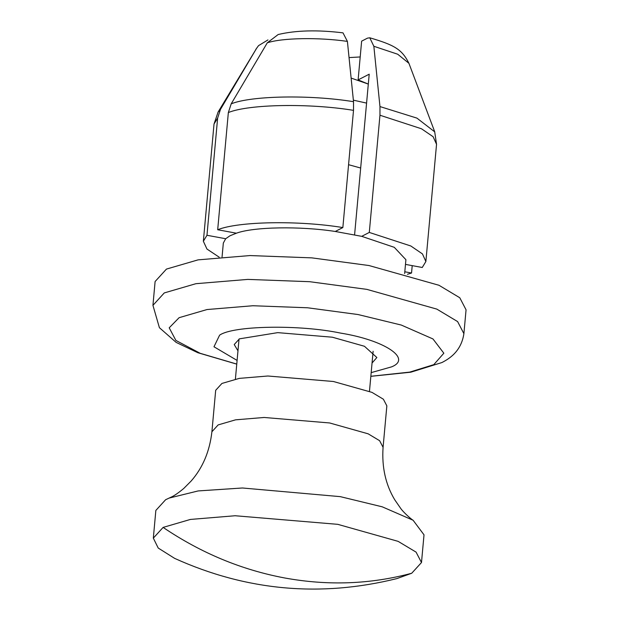 <?xml version="1.0" encoding="UTF-8"?>
<svg xmlns="http://www.w3.org/2000/svg" width="619" height="619" viewBox="0 0 619 619"><rect width="100%" height="100%" fill="white"/><g stroke="black" fill="none" stroke-linecap="round" stroke-linejoin="round"><path stroke-width="0.93" d="M351.143 78.087L368.305 84.076L358.115 79.905L369.21 74.187L354.594 234.794M348.567 164.693L360.668 168.028M153.326 538.128L155.849 510.435L165.637 499.711L171.564 496.941C174.55 495.571 178.612 492.739 183.758 488.461L191.147 481.033C202.777 467.755 209.694 451.328 211.907 431.76L215.683 390.295L221.927 383.447L239.329 378.371L267.903 376.004L333.417 381.497L371.942 392.361L383.393 399.232L386.852 405.871L383.076 447.336C381.714 467.113 385.606 484.6 394.744 499.796L400.679 508.385C402.752 511.557 410.799 519.047 413.097 520.246L424.015 534.839L421.493 562.532L411.705 573.256L396.903 578.587C320.449 597.544 246.354 590.805 174.612 558.361L158.224 548.047L153.326 538.128L163.114 527.403L190.381 519.442L235.135 515.743L337.781 524.339L398.133 541.362L416.076 552.125L421.493 562.532M169.211 498.055L198.134 490.937L242.393 487.989L340.303 496.647L382.217 506.814L413.097 520.246M353.364 100.154L366.572 103.102M358.115 79.905L361.635 41.156L367.485 38.138L369.767 37.79L373.853 46.278L379.965 106.569L379.958 115.235L369.295 232.434L361.713 236.342L335.266 231.467L342.849 227.56L353.511 110.352L353.519 101.686L347.406 41.396L342.996 32.853C317.547 29.751 295.944 30.308 278.171 34.525M412.215 265.636L411.542 273.018L404.803 271.772M214.019 124.032L217.633 118.082L220.48 109.362L256.583 48.336L258.525 45.651L267.957 39.926M217.633 118.082L206.97 235.282L225.672 238.733L229.989 235.777L236.388 233.201C253.682 226.825 300.099 226.012 335.266 231.467M360.204 56.956L349.062 57.59M369.295 232.434L410.83 245.991L422.46 253.922L425.872 261.512L422.259 267.485L405.476 264.39M411.542 273.018L407.434 274.302M278.163 34.532L267.3 42.804L231.197 103.837C251.399 95.651 310.266 94.614 353.519 101.686M231.197 103.837L228.349 112.55L217.687 229.75C238.23 221.347 298.621 220.287 342.849 227.56M219.18 257.171L206.963 249.047L203.357 241.255L206.97 235.282M237.092 360.428L213.981 346.772L219.598 335.181C232.992 325.579 299.41 324.418 340.38 333.061C384.461 340.102 412.571 358.703 391.494 366.889L371.176 372.63M372.05 363.02L376.87 357.527L364.444 346.269L332.341 337.208L277.745 332.635L239.429 338.841L234.222 344.543L237.967 350.818M463.894 333.656L457.611 321.586L436.813 309.105L366.827 289.367L309.67 281.699L247.801 279.401L195.906 283.695L164.283 292.919L152.939 305.353L155.106 281.521L166.457 269.087L198.072 259.864L249.975 255.562L311.844 257.868L368.994 265.536L438.979 285.274L459.785 297.754L466.061 309.825L463.894 333.656C461.217 351.662 448.922 358.919 441.896 362.556L410.823 372.197L370.843 376.337M361.713 236.342L394.272 247.321L405.909 259.694L404.648 273.536M217.687 229.75L236.388 233.201M222.066 256.916L223.327 243.074L225.672 238.733M379.965 106.569L416.927 118.121L434.747 131.886M218.027 112.163L220.48 109.362M236.76 364.08L200.231 353.325L175.881 340.427L169.204 327.815L179.108 317.686L207.04 309.539L252.892 305.74L307.55 307.775L358.053 314.545L401.298 325.06L432.975 338.957L443.838 353.209L433.78 364.661L409.724 372.112L370.843 376.282M163.114 527.403C201.02 553.038 241.619 569.913 284.887 578.007C328.186 585.876 370.456 584.29 411.705 573.256M211.907 431.76L218.151 424.913L235.56 419.837L264.127 417.469L329.641 422.963L368.166 433.826L379.617 440.697L383.076 447.336M373.853 46.278L397.7 54.224L408.927 63.316C401.863 49.017 393.877 44.916 369.775 37.79M379.958 115.235L421.493 128.783L433.122 136.722L436.542 144.312L425.872 261.512M228.349 112.55C248.9 104.147 309.283 103.087 353.511 110.352M218.02 112.171L256.583 48.336M267.3 42.804C282.171 37.86 318.754 37.217 347.406 41.396M235.398 379.114L239.042 339.05M373.125 351.252L369.473 391.316M218.105 112.031L214.019 124.055L203.357 241.255M255.802 49.396L258.525 45.651M408.919 63.3L434.755 131.893M434.693 131.746L436.542 144.312M152.939 305.353L159.4 327.683L176.144 342.4L197.871 352.729L236.76 364.134"/></g></svg>
